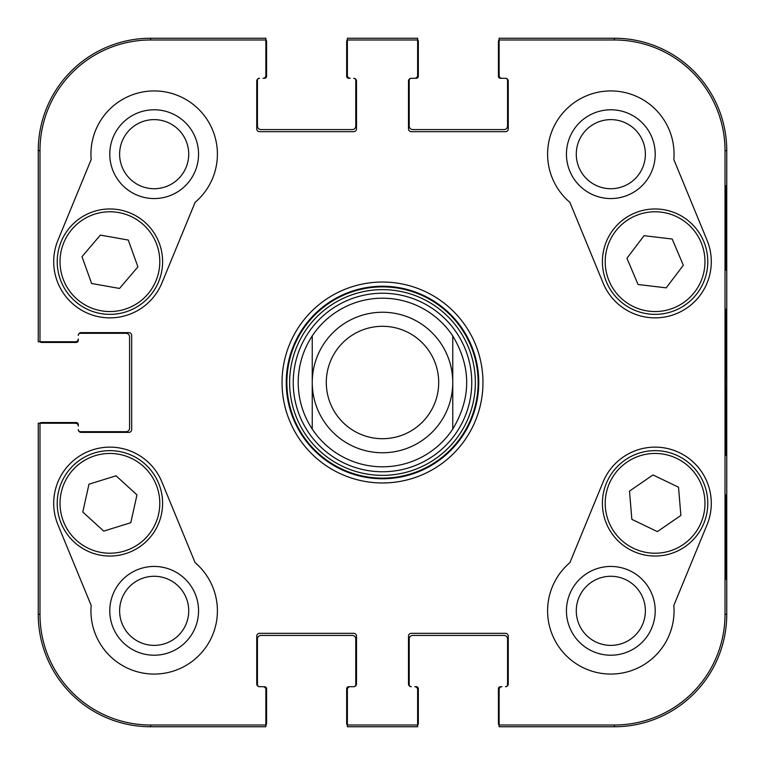 <?xml version="1.0" encoding="UTF-8"?>
<svg xmlns="http://www.w3.org/2000/svg" width="765" height="765" viewBox="0 0 765 765"><rect width="100%" height="100%" fill="white"/><g stroke="black" fill="none" stroke-linecap="round" stroke-linejoin="round"><path stroke-width="1.15" d="M499.124 725.344A3.509 3.509 0 0 1 498.417 723.241L498.417 688.816A2.104 2.104 0 0 1 500.53 686.702L501.936 686.702A2.811 2.811 0 0 0 499.124 689.514L499.124 726.75L614.343 726.75L501.936 726.75M265.876 725.344A3.509 3.509 0 0 0 266.583 723.241L266.583 688.816A2.104 2.104 0 0 0 264.47 686.702L259.555 686.702A2.104 2.104 0 0 1 257.442 684.598L257.442 638.928A3.509 3.509 0 0 1 260.961 635.419L352.292 635.419A3.509 3.509 0 0 1 355.801 638.928L355.801 684.598A2.104 2.104 0 0 1 353.698 686.702L350.179 686.702A2.811 2.811 0 0 0 347.377 689.514L347.377 726.75L417.623 726.75L417.623 689.514A2.811 2.811 0 0 0 414.821 686.702L416.227 686.702A2.104 2.104 0 0 1 418.331 688.816L418.331 723.241A3.509 3.509 0 0 1 417.623 725.344M414.821 726.75L350.179 726.75M347.377 725.344A3.509 3.509 0 0 1 346.669 723.241L346.669 688.816A2.104 2.104 0 0 1 348.773 686.702L353.698 686.702A2.811 2.811 0 0 0 356.509 683.891L356.509 636.117A2.811 2.811 0 0 0 353.698 633.315L259.555 633.315A2.811 2.811 0 0 0 256.744 636.117L256.744 683.891A2.811 2.811 0 0 0 259.555 686.702L263.064 686.702A2.811 2.811 0 0 1 265.876 689.514L265.876 725.019L150.657 725.019A110.676 110.676 0 0 1 39.981 614.343L39.981 423.246L38.25 423.246L38.25 614.343L38.25 426.057M39.656 423.246A3.509 3.509 0 0 1 41.759 422.548L76.184 422.548A2.104 2.104 0 0 1 78.298 424.651L78.298 426.057A2.811 2.811 0 0 0 75.486 423.246L39.981 423.246M38.25 338.943L38.25 150.657L38.25 341.754L75.486 341.754A2.811 2.811 0 0 0 78.298 338.943L78.298 340.349A2.104 2.104 0 0 1 76.184 342.452L41.759 342.452A3.509 3.509 0 0 1 39.656 341.754M265.876 39.656A3.509 3.509 0 0 1 266.583 41.759L266.583 76.184A2.104 2.104 0 0 1 264.47 78.298L263.064 78.298A2.811 2.811 0 0 0 265.876 75.486L265.876 38.25L150.657 38.25L263.064 38.25M499.124 39.656A3.509 3.509 0 0 0 498.417 41.759L498.417 76.184A2.104 2.104 0 0 0 500.53 78.298L505.445 78.298A2.104 2.104 0 0 1 507.558 80.401L507.558 126.072A3.509 3.509 0 0 1 504.039 129.581L412.708 129.581A3.509 3.509 0 0 1 409.199 126.072L409.199 80.401A2.104 2.104 0 0 1 411.302 78.298L414.821 78.298A2.811 2.811 0 0 0 417.623 75.486L417.623 38.25L347.377 38.25L347.377 75.486A2.811 2.811 0 0 0 350.179 78.298L348.773 78.298A2.104 2.104 0 0 1 346.669 76.184L346.669 41.759A3.509 3.509 0 0 1 347.377 39.656M417.623 39.656A3.509 3.509 0 0 1 418.331 41.759L418.331 76.184A2.104 2.104 0 0 1 416.227 78.298L411.302 78.298A2.811 2.811 0 0 0 408.491 81.109L408.491 128.883A2.811 2.811 0 0 0 411.302 131.685L505.445 131.685A2.811 2.811 0 0 0 508.256 128.883L508.256 81.109A2.811 2.811 0 0 0 505.445 78.298L501.936 78.298A2.811 2.811 0 0 1 499.124 75.486L499.124 39.981L614.343 39.981A110.676 110.676 0 0 1 725.019 150.657L725.019 614.343A110.676 110.676 0 0 1 614.343 725.019L499.124 725.019M350.179 38.25L414.821 38.25M412.708 635.419L504.039 635.419A3.509 3.509 0 0 1 507.558 638.928L507.558 684.598A2.104 2.104 0 0 1 505.445 686.702A2.811 2.811 0 0 0 508.256 683.891L508.256 636.117A2.811 2.811 0 0 0 505.445 633.315L411.302 633.315A2.811 2.811 0 0 0 408.491 636.117L408.491 683.891A2.811 2.811 0 0 0 411.302 686.702A2.104 2.104 0 0 1 409.199 684.598L409.199 638.928A3.509 3.509 0 0 1 412.708 635.419M129.581 428.171A3.509 3.509 0 0 1 126.072 431.68L80.401 431.68A2.104 2.104 0 0 1 78.298 429.567A2.811 2.811 0 0 0 81.109 432.378L128.883 432.378A2.811 2.811 0 0 0 131.685 429.567L131.685 335.433A2.811 2.811 0 0 0 128.883 332.622L81.109 332.622A2.811 2.811 0 0 0 78.298 335.433A2.104 2.104 0 0 1 80.401 333.32L126.072 333.32A3.509 3.509 0 0 1 129.581 336.83L129.581 428.171M263.064 726.75L150.657 726.75A112.407 112.407 0 0 1 38.25 614.343A112.407 112.407 0 0 0 150.657 726.75L265.876 726.75L265.876 725.019M352.292 129.581L260.961 129.581A3.509 3.509 0 0 1 257.442 126.072L257.442 80.401A2.104 2.104 0 0 1 259.555 78.298A2.811 2.811 0 0 0 256.744 81.109L256.744 128.883A2.811 2.811 0 0 0 259.555 131.685L353.698 131.685A2.811 2.811 0 0 0 356.509 128.883L356.509 81.109A2.811 2.811 0 0 0 353.698 78.298A2.104 2.104 0 0 1 355.801 80.401L355.801 126.072A3.509 3.509 0 0 1 352.292 129.581M501.936 38.25L614.343 38.25A112.407 112.407 0 0 1 726.75 150.657L726.75 614.343A112.407 112.407 0 0 1 614.343 726.75A112.407 112.407 0 0 0 726.75 614.343L726.75 150.657A112.407 112.407 0 0 0 614.343 38.25L499.124 38.25L499.124 39.981M38.25 150.657A112.407 112.407 0 0 1 150.657 38.25A112.407 112.407 0 0 0 38.25 150.657L39.981 150.657A110.676 110.676 0 0 1 150.657 39.981L265.876 39.981M312.244 335.902A84.303 84.303 0 0 1 452.756 335.902C471.326 366.971 471.326 398.03 452.756 429.098L452.756 335.902L452.756 429.098A84.303 84.303 0 0 1 312.244 429.098C303.007 414.946 298.321 399.407 298.197 382.5C298.321 365.594 303.007 350.054 312.244 335.902L312.244 429.098L312.244 335.902A84.303 84.303 0 0 1 452.756 335.902A84.303 84.303 0 0 0 380.128 298.226M326.292 382.5A56.208 56.208 0 0 1 410.604 333.827A56.208 56.208 0 0 1 410.604 431.173A56.208 56.208 0 0 1 326.292 382.5M312.244 382.5A70.256 70.256 0 0 1 417.623 321.654A70.256 70.256 0 0 1 417.623 443.346A70.256 70.256 0 0 1 312.244 382.5M119.627 610.833A34.54 34.54 0 0 1 171.446 580.912A34.54 34.54 0 0 1 171.446 640.745A34.54 34.54 0 0 1 119.627 610.833M576.284 154.167A34.54 34.54 0 0 1 628.103 124.255A34.54 34.54 0 0 1 628.103 184.088A34.54 34.54 0 0 1 576.284 154.167M576.284 610.833A34.54 34.54 0 0 1 628.103 580.912A34.54 34.54 0 0 1 628.103 640.745A34.54 34.54 0 0 1 576.284 610.833M119.627 154.167A34.54 34.54 0 0 1 171.446 124.255A34.54 34.54 0 0 1 171.446 184.088A34.54 34.54 0 0 1 119.627 154.167M379.995 293.272A89.266 89.266 0 0 0 306.478 429.289A89.266 89.266 0 0 0 461.027 424.938A89.266 89.266 0 0 0 379.995 293.272M109.787 610.833A44.38 44.38 0 0 0 176.361 649.265A44.38 44.38 0 0 0 176.361 572.392A44.38 44.38 0 0 0 109.787 610.833M109.787 154.167A44.38 44.38 0 0 0 176.361 192.608A44.38 44.38 0 0 0 176.361 115.735A44.38 44.38 0 0 0 109.787 154.167M566.444 154.167A44.38 44.38 0 0 0 633.018 192.608A44.38 44.38 0 0 0 633.018 115.735A44.38 44.38 0 0 0 566.444 154.167M566.444 610.833A44.38 44.38 0 0 0 633.018 649.265A44.38 44.38 0 0 0 633.018 572.392A44.38 44.38 0 0 0 566.444 610.833M726.128 494.907L725.631 494.907L726.128 494.907L726.128 579.21L725.631 579.21L725.631 494.907M726.128 579.21L725.631 579.21M726.128 185.79L725.631 185.79L726.128 185.79L726.128 270.093L725.631 270.093L725.631 185.79M726.128 270.093L725.631 270.093M726.597 382.5L725.956 309.471C725.612 305.388 725.172 359.301 725.373 410.977L725.956 455.452L726.597 382.5M569.887 202.352A63.227 63.227 0 0 1 586.755 95.701A63.227 63.227 0 0 1 673.831 159.56L707.061 240.258A56.208 56.208 0 0 1 676.49 313.631A56.208 56.208 0 0 1 603.116 283.06L569.887 202.352M91.169 159.56A63.227 63.227 0 0 1 178.245 95.701A63.227 63.227 0 0 1 195.113 202.352L161.884 283.06A56.208 56.208 0 0 1 88.511 313.631A56.208 56.208 0 0 1 57.939 240.258L91.169 159.56M57.939 524.742A56.208 56.208 0 0 1 88.511 451.369A56.208 56.208 0 0 1 161.884 481.94L195.113 562.648A63.227 63.227 0 0 1 178.245 669.298A63.227 63.227 0 0 1 91.169 605.44L57.939 524.742M673.831 605.44A63.227 63.227 0 0 1 586.755 669.298A63.227 63.227 0 0 1 569.887 562.648L603.116 481.94A56.208 56.208 0 0 1 676.49 451.369A56.208 56.208 0 0 1 707.061 524.742L673.831 605.44M286.253 382.5A96.247 96.247 0 0 1 430.628 299.144A96.247 96.247 0 0 1 430.628 465.856A96.247 96.247 0 0 1 286.253 382.5M282.036 382.5A100.464 100.464 0 0 0 432.732 469.509A100.464 100.464 0 0 0 432.732 295.491A100.464 100.464 0 0 0 282.036 382.5M417.623 725.019L347.377 725.019M347.377 39.981L417.623 39.981M39.981 341.754L39.981 150.657M657.393 531.608L631.852 519.349L629.499 491.111L652.975 474.941L678.517 487.2L680.869 515.438L657.393 531.608M625.196 459.947A52.689 52.689 0 0 0 632.454 550.924A52.689 52.689 0 0 0 707.615 499.143A52.689 52.689 0 0 0 625.196 459.947M626.927 258.264L644.053 235.687L672.196 239.034L683.336 265.273L666.21 287.85L638.077 284.503L626.927 258.264M703.59 241.061A52.689 52.689 0 0 0 613.004 229.959A52.689 52.689 0 0 0 648.682 313.966A52.689 52.689 0 0 0 703.59 241.061M81.989 256.667L100.368 235.104L128.271 240.047L137.91 266.87L119.531 288.443L91.628 283.499L81.989 256.667M159.503 243.844A52.689 52.689 0 0 0 69.692 227.626A52.689 52.689 0 0 0 100.55 313.516A52.689 52.689 0 0 0 159.503 243.844M88.979 484.197L116.041 475.792L136.983 494.888L130.786 522.705L103.724 531.111L82.783 512.015L88.979 484.197M161.339 514.797A52.689 52.689 0 0 0 94.114 453.071A52.689 52.689 0 0 0 74.272 542.156A52.689 52.689 0 0 0 161.339 514.797M452.756 429.098A84.303 84.303 0 0 1 312.244 429.098M379.813 286.913A95.625 95.625 0 0 0 301.066 432.627A95.625 95.625 0 0 0 466.631 427.97A95.625 95.625 0 0 0 379.813 286.913M379.889 289.667A92.871 92.871 0 0 0 303.409 431.173A92.871 92.871 0 0 0 464.202 426.65A92.871 92.871 0 0 0 379.889 289.667M726.75 614.343L725.019 614.343M726.75 150.657L725.019 150.657M614.343 726.75L614.343 725.019M614.343 38.25L614.343 39.981M150.657 38.25L150.657 39.981M38.25 614.343L39.981 614.343M150.657 726.75L150.657 725.019M626.793 462.261A49.878 49.878 0 0 1 704.814 499.373A49.878 49.878 0 0 1 633.669 548.381A49.878 49.878 0 0 1 626.793 462.261M700.998 242.161A49.878 49.878 0 0 1 649.016 311.173A49.878 49.878 0 0 1 615.251 231.652A49.878 49.878 0 0 1 700.998 242.161M156.854 244.79A49.878 49.878 0 0 1 101.047 310.753A49.878 49.878 0 0 1 71.834 229.443A49.878 49.878 0 0 1 156.854 244.79M158.594 514.185A49.878 49.878 0 0 1 76.175 540.08A49.878 49.878 0 0 1 94.956 455.749A49.878 49.878 0 0 1 158.594 514.185"/></g></svg>
